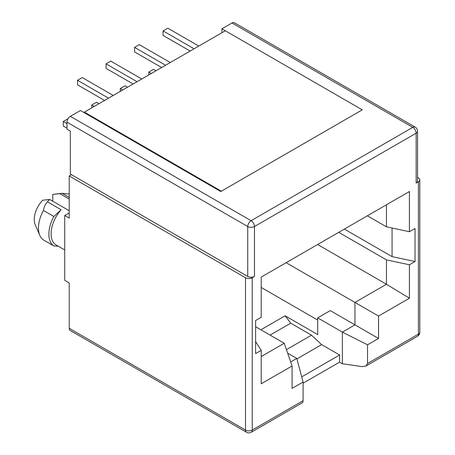 <?xml version="1.0" encoding="UTF-8"?>
<svg xmlns="http://www.w3.org/2000/svg" width="455" height="455" viewBox="0 0 455 455"><rect width="100%" height="100%" fill="white"/><g stroke="black" fill="none" stroke-linecap="round" stroke-linejoin="round"><path stroke-width="0.68" d="M301.716 376.865L339.584 355.008L339.584 362.135L342.387 363.755L362.152 366.611L365.962 366.019L367.538 363.5L367.538 344.827L378.543 338.474L378.543 316.049L409.415 298.224L409.415 264.77L386.454 259.879L386.454 284.25L409.415 298.224M339.584 362.135L303.093 383.201M255.602 341.557L261.215 350.339L261.215 383.787L292.087 365.962L292.087 388.388L303.093 382.035L303.093 400.707L252.229 430.072A4.766 2.753 180 0 1 245.495 430.072A4.766 2.753 -60 0 0 246.479 432.25L70.206 330.478A4.766 2.753 -60 0 1 69.223 328.3L69.223 282.925L64.729 280.331L64.729 215.505L69.223 218.099L69.223 175.966L71.469 174.669L247.742 276.441L247.742 226.527L66.976 122.162L66.976 129.163L70.343 131.108L70.343 174.02L71.469 174.669M303.093 400.707L302.7 402.544L251.245 432.25A4.766 2.753 60 0 0 252.229 430.072L252.229 277.738L254.476 276.441A4.766 2.753 180 0 1 247.742 276.441M69.223 328.3L245.495 430.072L245.495 277.738L69.223 175.966M254.476 276.441L254.476 226.527L416.154 133.184L416.154 183.098L418.401 181.801L418.401 334.135L367.538 363.5M261.215 350.339L255.602 353.58L255.602 320.519L261.215 317.277L261.215 277.089L409.415 191.521L409.415 231.714L415.034 228.473L415.034 261.534L409.415 264.77M296.927 358.893L321.617 344.634L339.584 355.008M417.548 177.422L418.401 177.911A4.766 2.753 180 0 1 419.794 179.856A4.766 2.753 180 0 1 418.401 181.801M342.387 363.755L342.387 332.122L317.687 317.863L317.687 334.584L285.126 315.787L260.88 329.79M261.215 287.463L317.687 320.064M52.774 201.235L52.774 194.376L59.804 193.631L69.223 199.068M59.804 193.631A24.61 14.207 -60 0 1 61.197 193.392A24.61 14.207 -60 0 1 62.108 193.318L68.631 194.006M64.729 215.505L69.223 212.917M245.495 277.738A4.766 2.753 -0 0 0 252.229 277.738M378.543 338.474L330.262 310.6L317.687 317.863M378.543 316.049L354.963 302.433L354.963 324.864L342.387 332.122L367.538 344.827M416.154 183.098A4.766 2.753 -0 0 0 417.548 181.153L417.548 131.239A4.766 2.753 180 0 1 416.154 133.184A4.766 2.753 -120 0 0 412.787 127.349L251.109 220.692A4.766 2.753 60 0 1 254.476 226.527A4.766 2.753 180 0 1 247.742 226.527A4.766 2.753 -60 0 1 251.109 220.692L70.343 116.326L80.45 110.497L220.794 191.521L362.26 109.848L225.288 30.764L84.38 112.118L221.357 191.197L362.26 109.848L221.915 28.819L232.022 22.983L412.787 127.349A4.766 2.753 -60 0 1 415.165 127.116L234.405 22.75A4.766 2.753 120 0 0 232.022 22.983M261.215 356.561L284.233 343.275L292.087 365.962M386.454 204.778L386.454 226.817L409.415 231.714M392.073 228.018L392.073 256.637L415.034 261.534M317.63 244.517L386.454 284.25L354.963 302.433L286.138 262.7M286.44 349.645L311.516 335.17L321.617 344.634M221.915 32.709L221.915 28.819M284.233 343.275L255.602 326.741M290.705 361.964L296.802 358.443L287.657 353.16M285.126 315.787L290.739 323.181L270.082 335.108M290.739 323.181L311.516 335.17M66.976 122.162A4.766 2.753 -60 0 1 70.343 116.326M52.774 194.376L61.197 193.392M69.223 210.733L49.703 199.466L42.668 200.211A19.053 11 120 0 0 35.206 224.702L39.795 235.349A26.595 15.356 120 0 0 43.447 239.939L53.866 245.95L58.2 246.183M47.4 201.81L61.135 209.744L53.866 216.483L43.447 210.472C43.822 207.423 45.136 204.534 47.4 201.81A24.61 14.207 -60 0 1 49.703 199.466M61.135 209.744A24.61 14.207 120 0 0 56.187 245.023L64.729 249.954M367.367 215.801L386.454 226.817M392.073 256.637L344.355 229.087M386.454 259.879L338.736 232.329M296.802 358.443L303.093 382.035M53.866 216.483A26.595 15.356 120 0 0 53.866 245.95M43.447 210.472A26.595 15.356 120 0 0 39.795 235.349M190.144 51.051L163.083 35.433L163.083 30.894L194.075 48.787M198.789 46.063L167.798 28.17L163.083 30.894M156.008 70.758L153.54 69.336L148.825 72.055L151.293 73.482M148.825 74.91L148.825 72.055M161.627 67.516L134.566 51.898L134.566 47.36L165.557 65.247M170.272 62.528L139.281 44.636L134.566 47.36M127.491 87.224L125.023 85.802L120.308 88.52L122.776 89.948M120.308 91.375L120.308 88.52M133.105 83.982L106.049 68.364L106.049 63.825L137.035 81.712M141.75 78.994L110.764 61.101L106.049 63.825M91.791 107.835L91.791 104.986L94.259 106.413M91.791 104.986L96.505 102.261L98.974 103.689M104.587 100.447L77.532 84.823L77.532 80.29L108.517 98.178M113.232 95.459L82.247 77.566L77.532 80.29M68.022 118.749L63.273 121.451L66.976 123.589M66.976 128.128L63.273 125.99L63.273 121.451M84.38 112.118L84.38 112.766M365.962 366.019L417.411 336.313A4.766 2.753 -120 0 0 418.401 334.135A4.766 2.753 180 0 0 419.794 332.19L419.794 179.856M69.223 197.424L62.108 193.318M246.479 432.25A4.766 4.766 0 0 0 251.245 432.25M417.411 336.313A4.766 4.766 0 0 0 419.794 332.19M417.548 131.239A4.766 4.766 0 0 0 415.165 127.116"/></g></svg>
